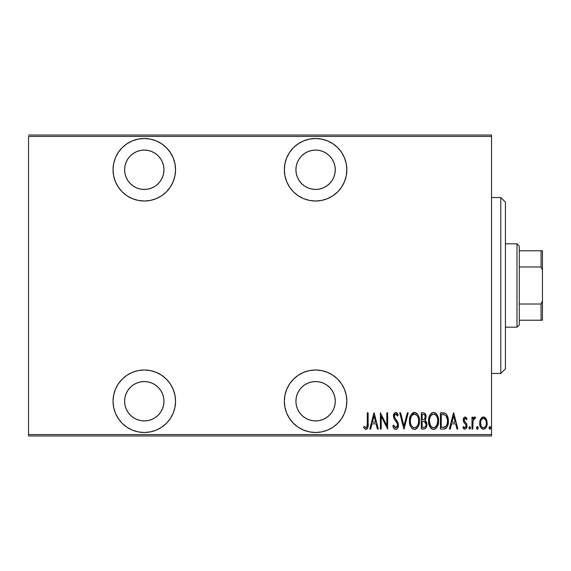 <?xml version="1.0" encoding="UTF-8"?>
<svg xmlns="http://www.w3.org/2000/svg" width="571" height="571" viewBox="0 0 571 571"><rect width="100%" height="100%" fill="white"/><g stroke="black" fill="none" stroke-linecap="round" stroke-linejoin="round"><path stroke-width="0.86" d="M315.592 369.994A31.248 31.248 0 0 1 346.847 401.242A31.248 31.248 0 0 1 315.592 432.497L321.687 431.89L327.554 430.113L332.957 427.229L337.689 423.339L341.579 418.607L344.463 413.204L346.24 407.337L346.847 401.242L346.24 395.146L344.463 389.286L341.579 383.883L337.689 379.144L332.957 375.261L327.554 372.371L321.687 370.593L315.592 369.994L309.496 370.593L303.636 372.371L298.233 375.261L293.494 379.144L289.611 383.883L286.721 389.286L284.943 395.146L284.344 401.242L284.943 407.337L286.721 413.204L289.611 418.607L293.494 423.339L298.233 427.229L303.636 430.113L309.496 431.89L315.592 432.497A31.248 31.248 0 0 1 284.344 401.242A31.248 31.248 0 0 1 315.592 369.994M144.292 369.994A31.248 31.248 0 0 1 175.547 401.242A31.248 31.248 0 0 1 144.292 432.497L150.387 431.89L156.254 430.113L161.657 427.229L166.389 423.339L170.279 418.607L173.163 413.204L174.94 407.337L175.547 401.242L174.94 395.146L173.163 389.286L170.279 383.883L166.389 379.144L161.657 375.261L156.254 372.371L150.387 370.593L144.292 369.994L138.196 370.593L132.336 372.371L126.933 375.261L122.194 379.144L118.311 383.883L115.421 389.286L113.643 395.146L113.044 401.242L113.643 407.337L115.421 413.204L118.311 418.607L122.194 423.339L126.933 427.229L132.336 430.113L138.196 431.89L144.292 432.497A31.248 31.248 0 0 1 113.044 401.242A31.248 31.248 0 0 1 144.292 369.994M144.292 138.503A31.248 31.248 0 0 1 175.547 169.758A31.248 31.248 0 0 1 144.292 201.006L150.387 200.407L156.254 198.629L161.657 195.739L166.389 191.856L170.279 187.117L173.163 181.714L174.94 175.854L175.547 169.758L174.94 163.663L173.163 157.796L170.279 152.393L166.389 147.661L161.657 143.771L156.254 140.887L150.387 139.11L144.292 138.503L138.196 139.11L132.336 140.887L126.933 143.771L122.194 147.661L118.311 152.393L115.421 157.796L113.643 163.663L113.044 169.758L113.643 175.854L115.421 181.714L118.311 187.117L122.194 191.856L126.933 195.739L132.336 198.629L138.196 200.407L144.292 201.006A31.248 31.248 0 0 1 113.044 169.758A31.248 31.248 0 0 1 144.292 138.503M315.592 138.503A31.248 31.248 0 0 1 346.847 169.758A31.248 31.248 0 0 1 315.592 201.006L321.687 200.407L327.554 198.629L332.957 195.739L337.689 191.856L341.579 187.117L344.463 181.714L346.24 175.854L346.847 169.758L346.24 163.663L344.463 157.796L341.579 152.393L337.689 147.661L332.957 143.771L327.554 140.887L321.687 139.11L315.592 138.503L309.496 139.11L303.636 140.887L298.233 143.771L293.494 147.661L289.611 152.393L286.721 157.796L284.943 163.663L284.344 169.758L284.943 175.854L286.721 181.714L289.611 187.117L293.494 191.856L298.233 195.739L303.636 198.629L309.496 200.407L315.592 201.006A31.248 31.248 0 0 1 284.344 169.758A31.248 31.248 0 0 1 315.592 138.503M315.592 150.08A19.678 19.678 0 0 1 335.27 169.758A19.678 19.678 0 0 1 315.592 189.436A19.678 19.678 0 0 1 295.914 169.758A19.678 19.678 0 0 1 315.592 150.08L319.432 150.459L323.122 151.579L326.526 153.399L329.51 155.84L331.951 158.824L333.771 162.228L334.892 165.918L335.27 169.758L334.892 173.598L333.771 177.288L331.951 180.686L329.51 183.669L326.526 186.117L323.122 187.938L319.432 189.058L315.592 189.436L311.752 189.058L308.062 187.938L304.664 186.117L301.681 183.669L299.233 180.686L297.412 177.288L296.292 173.598L295.914 169.758L296.292 165.918L297.412 162.228L299.233 158.824L301.681 155.84L304.664 153.399L308.062 151.579L311.752 150.459L315.592 150.08M144.292 150.08A19.678 19.678 0 0 1 163.97 169.758A19.678 19.678 0 0 1 144.292 189.436A19.678 19.678 0 0 1 124.614 169.758A19.678 19.678 0 0 1 144.292 150.08L148.132 150.459L151.822 151.579L155.226 153.399L158.21 155.84L160.651 158.824L162.471 162.228L163.591 165.918L163.97 169.758L163.591 173.598L162.471 177.288L160.651 180.686L158.21 183.669L155.226 186.117L151.822 187.938L148.132 189.058L144.292 189.436L140.452 189.058L136.762 187.938L133.364 186.117L130.381 183.669L127.933 180.686L126.112 177.288L124.992 173.598L124.614 169.758L124.992 165.918L126.112 162.228L127.933 158.824L130.381 155.84L133.364 153.399L136.762 151.579L140.452 150.459L144.292 150.08M144.292 381.564A19.678 19.678 0 0 1 163.97 401.242A19.678 19.678 0 0 1 144.292 420.92A19.678 19.678 0 0 1 124.614 401.242A19.678 19.678 0 0 1 144.292 381.564L148.132 381.942L151.822 383.062L155.226 384.883L158.21 387.331L160.651 390.314L162.471 393.712L163.591 397.402L163.97 401.242L163.591 405.082L162.471 408.772L160.651 412.176L158.21 415.16L155.226 417.601L151.822 419.421L148.132 420.542L144.292 420.92L140.452 420.542L136.762 419.421L133.364 417.601L130.381 415.16L127.933 412.176L126.112 408.772L124.992 405.082L124.614 401.242L124.992 397.402L126.112 393.712L127.933 390.314L130.381 387.331L133.364 384.883L136.762 383.062L140.452 381.942L144.292 381.564M315.592 381.564A19.678 19.678 0 0 1 335.27 401.242A19.678 19.678 0 0 1 315.592 420.92A19.678 19.678 0 0 1 295.914 401.242A19.678 19.678 0 0 1 315.592 381.564L319.432 381.942L323.122 383.062L326.526 384.883L329.51 387.331L331.951 390.314L333.771 393.712L334.892 397.402L335.27 401.242L334.892 405.082L333.771 408.772L331.951 412.176L329.51 415.16L326.526 417.601L323.122 419.421L319.432 420.542L315.592 420.92L311.752 420.542L308.062 419.421L304.664 417.601L301.681 415.16L299.233 412.176L297.412 408.772L296.292 405.082L295.914 401.242L296.292 397.402L297.412 393.712L299.233 390.314L301.681 387.331L304.664 384.883L308.062 383.062L311.752 381.942L315.592 381.564M491.524 434.574L28.55 434.574L28.55 136.426L491.524 136.426L491.524 434.574L491.524 135.034L28.55 135.034L491.524 135.034L491.524 136.426L28.55 136.426L28.55 434.574L491.524 434.574L491.524 435.966L491.524 434.574M480.675 418.936L479.904 420.97L479.726 424.117L480.489 426.951L481.631 428.543L483.18 429.214L484.822 428.835L486.078 427.472L486.97 425.088L486.628 419.913L485.685 418.186L484.294 417.123L482.552 417.123L481.16 418.193L479.683 423.132C479.504 426.244 480.753 428.279 483.423 429.228C486.092 428.279 487.334 426.244 487.163 423.132L486.171 418.921L483.423 416.973L480.675 418.936M472.824 429.021L471.996 429.021L472.824 429.021L473.073 420.584L473.623 419.1L474.365 418.457L475.051 418.636L475.529 417.38L474.03 417.18L472.824 418.921L472.824 417.18L471.996 417.18L471.996 429.021L471.996 417.18L471.996 429.021L472.824 429.021L472.995 420.977L475.529 417.38L474.708 416.973L472.824 418.921L472.824 417.18L471.996 417.18L472.824 417.18M465.129 416.973L463.645 418.136L463.288 420.542L463.83 422.362L465.936 424.738L466.107 426.501L465.194 427.722L464.401 427.65L463.424 426.53L462.853 427.629L463.666 428.721L464.908 429.228L466.279 428.428L467.007 425.809L466.557 423.739L464.166 420.57L464.63 418.614L465.543 418.572L466.421 419.671L467.007 418.657L465.129 416.973C463.773 417.458 463.152 418.5 463.267 420.078L463.595 421.905L465.936 424.738L466.179 425.873L464.88 427.772L463.424 426.53L462.853 427.629L464.908 429.228C466.414 428.7 467.114 427.558 467.007 425.809L466.671 423.975L464.344 421.098L464.102 420.02L465.101 418.429L466.421 419.671L467.007 418.657L464.958 416.98M443.403 429.021L445.88 428.336L447.393 426.237L448.264 422.433L448.021 417.922L446.9 414.924L445.637 413.547L443.931 412.919L440.419 412.819L440.419 429.021L443.403 429.021C447.072 428.022 448.706 425.388 448.314 421.127C448.549 418.022 447.578 415.445 445.416 413.404L440.419 412.819L440.419 429.021L440.419 412.819L442.361 412.819M423.875 429.021L421.305 429.021L425.031 428.742L426.566 426.68L426.701 422.647L425.01 420.277L425.859 418.657L425.945 415.424L424.503 413.09L421.305 412.819L421.305 429.021L421.305 412.819L421.305 429.021L423.875 429.021C426.037 428.4 427.051 426.872 426.915 424.424L425.01 420.277L426.08 416.83C426.223 414.503 425.238 413.161 423.125 412.819L421.305 412.819L423.125 412.819M407.309 412.819L408.215 412.819L404.061 429.021L408.215 412.819L407.309 412.819L403.961 425.902L400.606 412.819L399.7 412.819L403.854 429.021L399.7 412.819L403.854 429.021L408.215 412.819L407.309 412.819L403.961 425.902L400.606 412.819L399.7 412.819L400.606 412.819M381.214 429.021L381.214 416.28L387.652 429.021L387.652 412.819L386.817 412.819L386.817 425.588L380.379 412.819L380.379 429.021L381.214 429.021L380.379 429.021L381.214 429.021L381.214 416.28L387.652 429.021L387.652 412.819L386.817 412.819L386.817 425.588L380.379 412.819L380.379 429.021L380.557 412.819M367.289 423.596L366.696 427.358L365.604 427.708L364.055 426.323L363.556 427.565L365.683 429.421L366.682 429.228L367.703 427.929L368.124 412.819L367.289 412.819L367.289 423.596C367.638 425.424 367.182 426.815 365.94 427.772L364.055 426.323L363.556 427.565L365.875 429.435C367.86 428.3 368.609 426.409 368.124 423.761L368.124 412.819L367.289 412.819L367.289 423.596M370.693 429.021L369.787 429.021L373.941 412.819L369.787 429.021L370.693 429.021L372.021 423.825L376.068 423.825L377.395 429.021L378.302 429.021L374.148 412.819L369.787 429.021L370.693 429.021L372.021 423.825L376.068 423.825L377.395 429.021L378.302 429.021L374.148 412.819L378.302 429.021L377.395 429.021M396.417 429.306L395.739 429.435L397.023 428.928L398.13 427.137L398.415 424.324L397.473 421.598L394.661 417.722L394.311 415.774L395.489 414.075L396.595 414.553L397.466 416.145L398.244 415.146L396.681 412.705L395.46 412.433L393.94 413.818L393.498 416.816L394.154 418.95L397.28 423.439L397.523 425.937L396.938 427.165L395.753 427.772L394.632 427.101L393.655 425.074L392.848 425.895L393.804 428.136L395.739 429.435C397.652 428.735 398.558 427.279 398.451 425.052L394.297 416.116L395.66 414.061L397.466 416.145L398.244 415.146L395.76 412.405C394.111 413.004 393.34 414.26 393.469 416.18L393.997 418.65L397.28 423.439L397.623 425.031L395.753 427.772L393.655 425.074L392.848 425.895C393.162 427.729 394.126 428.907 395.739 429.435L395.91 429.428M409.707 418.3L414.389 412.405C410.827 413.882 409.186 416.744 409.464 420.991L410.52 426.223L412.041 428.428L414.132 429.421L415.781 429.164L417.744 427.358L418.878 424.917L419.421 421.591L418.393 415.624L416.844 413.404L414.724 412.419L413.076 412.697L411.127 414.525L410.021 416.987L409.486 420.306M428.578 420.991L429.142 424.974L431.155 428.428L433.582 429.435L436.001 428.4L437.993 424.917L438.549 420.913L437.993 416.887L435.958 413.404L433.503 412.405L431.091 413.475L429.349 416.345L428.578 420.991C428.314 425.231 429.977 428.043 433.582 429.435C437.172 428.007 438.828 425.167 438.549 420.913C438.835 416.623 437.15 413.782 433.503 412.405C429.934 413.882 428.293 416.744 428.578 420.991M450.255 429.021L449.348 429.021L453.502 412.819L449.348 429.021L450.255 429.021L451.59 423.825L455.629 423.825L456.964 429.021L457.871 429.021L453.717 412.819L449.348 429.021L450.255 429.021L451.59 423.825L455.629 423.825L456.964 429.021L457.871 429.021L453.717 412.819L457.871 429.021L456.964 429.021M468.877 427.879L469.712 429.228L470.533 428.093L469.819 426.544L468.877 427.879L469.712 429.228L470.54 427.879L469.712 426.53L468.891 427.658M476.564 427.879L476.999 429.071L477.791 429.071L478.227 427.879L477.791 426.687L476.999 426.687L476.607 427.443L477.399 429.228L478.227 427.879L477.399 426.53L476.564 427.879M489.033 427.879L489.468 429.071L490.253 429.071L490.689 427.879L490.261 426.687L489.461 426.687L489.069 427.443L489.861 429.228L490.689 427.879L489.861 426.53L489.033 427.879M28.55 435.966L491.524 435.966L28.55 435.966L28.55 434.574L28.55 435.966M367.289 412.819L368.124 412.819L368.117 424.603M368.067 425.973L368.024 426.444M367.867 427.393L367.703 427.922M366.689 429.228L367.103 428.9M366.682 429.235L366.297 429.385M363.556 427.565L364.055 426.323L366.09 427.758M366.489 427.565L366.975 426.88M374.041 415.938L375.639 422.169L372.449 422.169L374.041 415.938L375.639 422.169L372.449 422.169L374.041 415.938M386.817 412.819L387.652 412.819L387.459 429.021M394.861 429.206L394.026 428.457M392.848 425.895L393.655 425.074L393.969 425.916M394.361 426.687L394.625 427.094M395.532 427.75L396.909 427.201M396.945 427.165L397.202 426.794M397.594 425.488L397.544 424.26M397.43 423.818L397.116 423.09M396.916 422.733L396.688 422.369M396.51 422.097L396.124 421.569M395.196 420.399L394.789 419.871M393.498 415.56L393.576 414.981M393.719 414.396L395.46 412.433M396.245 412.483L396.681 412.705M397.059 413.033L397.616 413.818M397.851 414.268L398.051 414.689M398.244 415.146L397.466 416.145L397.273 415.709M396.324 414.296L396.938 415.067M396.017 414.125L395.325 414.118M395.018 414.275L394.682 414.653M394.604 414.789L394.454 417.208M394.454 417.201L395.103 418.457M395.553 419.028L395.874 419.421L395.553 419.028M397.095 420.991L397.473 421.591M397.48 421.598L397.816 422.24M398.165 423.14L398.28 423.589M398.287 423.618L398.408 424.296M398.315 426.451L398.13 427.122M397.48 428.4L396.431 429.299M409.521 419.606L409.7 418.329M409.464 420.991C409.2 425.231 410.863 428.043 414.467 429.435C418.058 428.007 419.714 425.167 419.435 420.913C419.721 416.623 418.043 413.782 414.389 412.405L414.732 412.419M415.074 412.469L416.844 413.404M416.909 413.461L417.33 413.911M417.729 414.446L418.379 415.588M418.479 415.809L418.65 416.238M418.886 416.909L419.2 418.193M419.228 418.365L419.378 419.535M419.378 422.297L419.207 423.582M418.4 426.173L417.758 427.336M417.315 427.936L416.98 428.307M416.352 428.842L415.788 429.156M415.781 429.164L415.153 429.363M412.933 429.064L412.048 428.436M412.019 428.407L410.528 426.244M410.52 426.223L410.035 424.995M409.707 423.675L409.521 422.362M418.878 416.887L418.657 416.245M416.202 414.71L414.432 414.061C417.415 415.167 418.807 417.451 418.607 420.913L418.557 419.813L418.607 420.913C418.821 424.396 417.43 426.687 414.432 427.772L416.031 427.279M417.722 416.637L417.965 417.194M416.437 426.972L414.432 427.772C411.477 426.687 410.099 424.424 410.292 420.984C410.085 417.515 411.463 415.21 414.432 414.061L415.495 414.289L417.244 415.824M417.03 426.344L417.351 425.895M417.48 425.695L416.98 426.401M417.765 425.145L418.001 424.574M418.229 423.86L417.736 425.202M418.557 422.012L418.407 423.104M410.492 423.154L411.184 425.217L410.492 423.154L410.342 419.885L410.442 422.847M412.084 426.601L411.184 425.217M414.432 414.061L413.361 414.296L414.432 414.061M411.484 416.095L413.361 414.296M412.448 414.91L411.819 415.602M410.342 419.885L411.099 416.837M410.77 417.715L410.499 418.771M423.825 412.876L424.496 413.083M425.481 414.103L425.716 414.625M425.766 414.76L425.945 415.424M425.531 419.528L425.309 419.906M425.259 420.442L425.895 421.005M426.444 421.912L426.822 423.225M426.894 423.825L426.908 424.81M426.765 425.945L426.616 426.537M424.631 428.907L424.267 428.992M423.718 421.377L422.69 421.334L424.439 421.526L426.08 424.424C426.08 426.309 425.174 427.286 423.368 427.358L422.133 427.358L422.133 421.334L424.232 421.462M424.646 421.619L425.709 422.711L426.03 425.074L425.995 423.532M425.402 426.616L425.017 426.987M425.188 417.622L425.252 416.859C425.274 418.664 424.424 419.599 422.704 419.671L422.133 419.671L422.133 414.482L423.275 414.482C424.653 414.617 425.309 415.41 425.252 416.859L425.167 415.981L424.931 418.457L423.782 419.549L424.931 418.457M424.817 415.167L425.167 415.981M423.725 414.51L424.174 414.639M425.923 423.254L425.709 422.711M425.666 422.64L425.188 421.998M426.03 425.074L425.923 425.573M425.231 416.423L425.174 417.679M422.704 419.671L422.133 419.671L422.133 414.482L423.275 414.482M428.635 419.599L428.814 418.329M429.142 416.966L429.342 416.359M430.234 414.525L429.906 415.081M431.605 413.047L431.091 413.475M432.832 412.476L433.839 412.419M434.188 412.469L435.958 413.404L434.831 412.662M436.023 413.461L436.444 413.911M436.844 414.453L437.757 416.223M438 416.909L438.314 418.2M438.342 418.365L438.492 419.549M438.492 422.255L438.535 421.591M438.492 422.29L438.314 423.603M437.507 426.18L436.865 427.336M436.43 427.943L435.83 428.557M435.502 428.814L434.26 429.363M435.473 428.835L434.902 429.156M432.904 429.371L432.268 429.171M432.047 429.064L431.169 428.443M431.126 428.407L430.306 427.415M430.284 427.379L429.635 426.237M429.62 426.209L429.142 424.967M428.814 423.646L428.635 422.362M428.593 421.662L428.635 422.333M435.316 414.71L433.546 414.061C436.53 415.167 437.921 417.451 437.714 420.913L437.672 419.813L437.714 420.913C437.936 424.396 436.544 426.687 433.546 427.772L435.145 427.279M437.343 423.86L435.887 426.644M429.456 422.076L430.291 425.217L429.406 420.984L429.556 422.847M436.829 416.637L437.079 417.194M435.545 426.972L433.546 427.772C430.591 426.687 429.214 424.424 429.406 420.984C429.199 417.515 430.577 415.21 433.546 414.061L434.61 414.289L436.358 415.824M436.144 426.344L436.465 425.895M436.872 425.145L437.115 424.574M433.546 414.061L432.475 414.296L433.546 414.061M431.569 414.91L432.475 414.296M430.598 416.095L430.927 415.609M429.456 419.878L430.213 416.837M429.877 417.715L429.613 418.771M429.421 420.434L429.406 420.984L429.421 420.434M443.931 412.919L444.374 413.004M444.695 413.09L445.052 413.218M446.893 414.917L447.393 415.881M447.764 416.916L448.014 417.908M448.021 417.943L448.185 418.978M448.228 419.321L448.285 420.056M448.299 421.855L448.206 423.082M448.199 423.097L448.114 423.732M447.664 425.531L447.4 426.223M447.378 426.266L447.043 426.944M446.608 427.608L445.894 428.329M445.872 428.343L445.466 428.593M445.137 428.735L444.702 428.871M444.488 428.921L444.052 428.992M444.202 414.689L444.923 414.931L444.202 414.689M443.781 427.294L441.247 427.358L441.247 414.482L444.923 414.931C446.829 416.487 447.678 418.55 447.478 421.12L447.457 420.242L447.478 421.12C447.671 423.518 446.886 425.459 445.144 426.951L445.787 426.48M447.457 421.94L447.036 424.36L445.808 426.466L442.368 427.358L444.074 427.251M442.689 414.496L443.453 414.56M447.4 419.614L447.457 420.242M446.658 416.844L445.951 415.745L447.371 419.371M453.61 415.938L455.208 422.169L452.011 422.169L453.61 415.938L455.208 422.169L452.011 422.169L453.61 415.938M465.815 417.201L466.257 417.587M466.379 417.722L466.657 418.093M466.842 418.372L466.421 419.671L466.186 419.264M465.329 418.464L464.851 418.472M464.116 419.764L464.687 421.612M464.551 421.441L465.758 422.683M467.007 425.809L466.279 428.428M463.766 428.807L463.202 428.214M462.853 427.629L463.424 426.53L463.688 426.951M464.401 427.65L464.88 427.772M465.879 427.087L466.064 426.665M466.114 426.487L466.164 425.581M466.179 425.873L465.622 424.289M465.444 424.089L464.473 423.161M463.352 419.078L463.888 417.715M466.564 427.95L466.907 426.908M473.131 418.272L473.473 417.715M473.516 417.665L474.016 417.187M474.822 416.987L475.529 417.38L475.051 418.636L474.558 418.429L475.051 418.636M473.595 419.143L472.931 421.562M472.924 421.598L472.831 424.017M472.831 424.032L472.824 425.045M481.16 418.193L481.774 417.565M482.552 417.123L482.959 417.008M483.423 416.973L483.865 417.008M483.901 417.016L484.294 417.123M485.536 418.008L485.065 417.551M486.942 420.977L487.106 422.048M487.163 423.132L487.149 423.632M487.113 424.132L487.07 424.51M486.97 425.102L486.72 426.037M486.349 426.951L485.329 428.436M486.064 427.493L485.757 427.95M485.207 428.55L484.836 428.828M484.386 429.057L483.923 429.185M482.93 429.185L482.466 429.057M480.482 426.937L480.125 426.045M480.097 425.973L479.868 425.095M479.733 422.048L479.911 420.963M480.575 422.097L480.511 423.14C480.389 420.748 481.36 419.178 483.423 418.429L482.681 418.572L483.423 418.429C485.478 419.185 486.449 420.756 486.328 423.14L486.292 423.896L486.328 423.14C486.456 425.523 485.486 427.065 483.423 427.772L482.688 427.636L483.423 427.772C481.353 427.065 480.389 425.523 480.511 423.14L480.839 425.309M486.228 421.883L486.321 423.518M484.8 418.986L485.985 420.898M483.608 418.436L484.501 418.75M484.194 427.622L483.608 427.765M485.25 426.794L484.8 427.251M486.178 424.638L485.985 425.366M482.688 427.636L481.432 426.573M482.045 427.251L482.652 427.622M481.139 426.059L480.546 422.383L481.146 420.199L482.345 418.75L481.653 419.399M481.539 419.549L480.789 421.105M413.889 427.722L413.368 427.565M411.163 416.694L411.463 416.138M418.4 418.721L418.557 419.813M423.132 421.341L423.575 421.362M425.88 425.709L425.431 426.58M424.503 427.229L422.133 427.358L422.133 421.334L422.69 421.334M437.707 421.462L436.844 425.202M433.546 427.772L431.569 426.98L430.291 425.217M430.277 416.694L430.577 416.138M437.514 418.721L437.672 419.813M443.075 427.344L441.247 427.358L441.247 414.482L441.933 414.482M447.478 421.12L447.478 421.534M447.386 422.761L447.036 424.36M482.345 418.75L483.045 418.464M307.355 139.609L304.864 140.402M289.611 152.393L286.721 157.796M284.344 169.758L284.943 175.854M341.579 187.117L344.463 181.714M346.847 169.758L346.24 163.663M326.319 140.402L323.828 139.609M301.681 155.84L304.664 153.399M334.892 165.918L335.27 169.758L334.892 173.598M136.055 139.609L133.564 140.402M118.311 152.393L115.421 157.796M113.044 169.758L113.643 175.854M170.279 187.117L173.163 181.714M175.547 169.758L174.94 163.663M155.019 140.402L152.528 139.609M162.471 177.288L160.651 180.686M118.311 383.883L115.421 389.286M113.044 401.242L113.643 407.337M133.564 430.598L136.055 431.39M152.528 431.39L155.019 430.598M170.279 418.607L173.163 413.204M175.547 401.242L174.94 395.146M160.651 390.314L162.471 393.712M289.611 383.883L286.721 389.286M284.344 401.242L284.943 407.337M304.864 430.598L307.355 431.39M323.828 431.39L326.319 430.598M341.579 418.607L344.463 413.204M346.847 401.242L346.24 395.146M334.892 397.402L335.27 401.242L334.892 405.082M500.781 373.463L505.414 368.837L505.414 202.163L500.781 197.537L500.781 373.463L500.781 197.537L491.524 197.537L500.781 197.537L505.414 202.163L505.414 368.837L500.781 373.463L491.524 373.463L500.781 373.463M519.303 266.978L519.303 246.144L516.983 243.831L516.983 327.169L519.303 324.856L519.303 266.978L519.303 324.856L516.983 327.169L516.983 243.831L505.414 243.831L516.983 243.831L519.303 246.144L519.303 266.978L541.058 266.978L542.45 270.154L542.45 300.846L541.058 304.022L519.303 304.022L541.058 304.022L541.058 320.224L542.45 320.224L542.45 300.846L542.45 320.224L541.058 320.224L541.058 304.022L542.45 300.846L542.45 250.776L519.303 250.776L541.058 250.776L541.058 266.978L541.058 250.776L542.45 250.776L542.45 270.154L541.058 266.978L519.303 266.978M505.414 327.169L516.983 327.169L505.414 327.169M519.303 320.224L541.058 320.224L519.303 320.224"/></g></svg>
